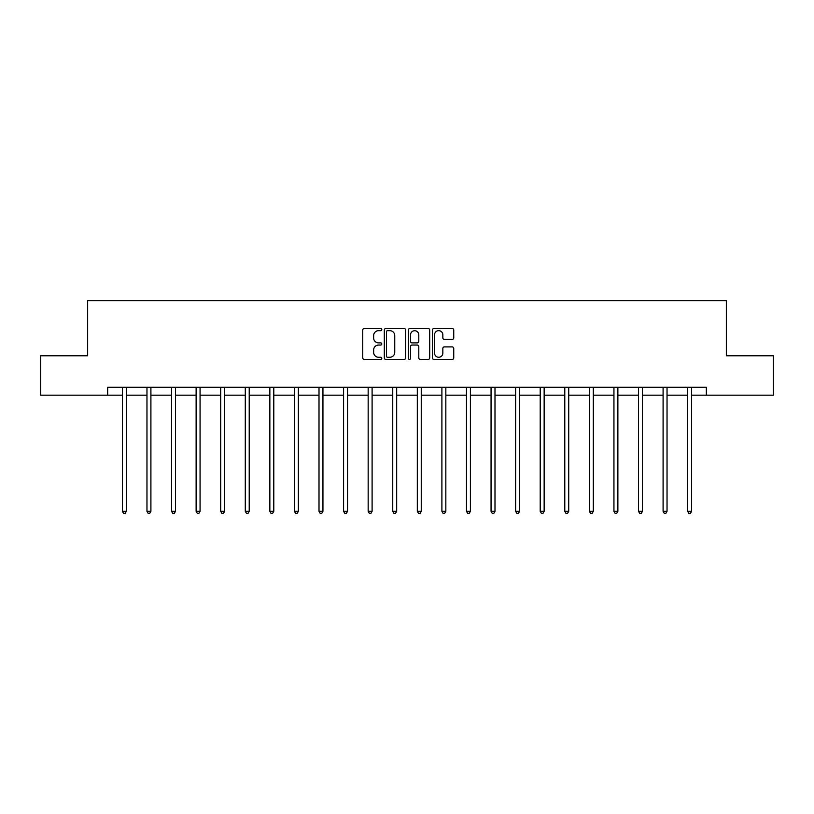 <?xml version="1.0" encoding="UTF-8"?>
<svg xmlns="http://www.w3.org/2000/svg" width="814" height="814" viewBox="0 0 814 814"><rect width="100%" height="100%" fill="white"/><g stroke="black" fill="none" stroke-linecap="round" stroke-linejoin="round"><path stroke-width="1.22" d="M381.797 329.578A1.079 1.079 0 0 0 380.708 328.5L364.275 328.5A1.547 1.547 0 0 0 362.729 330.046L362.729 357.885A1.547 1.547 0 0 0 364.275 359.432L380.708 359.432A1.079 1.079 0 0 0 381.797 358.343A1.079 1.079 0 0 0 380.708 357.265L378.581 357.265A4.945 4.945 0 0 1 373.636 352.32L373.636 350A4.945 4.945 0 0 1 378.581 345.044L380.708 345.044A1.079 1.079 0 0 0 381.797 343.966A1.079 1.079 0 0 0 380.708 342.887L378.581 342.887A4.945 4.945 0 0 1 373.636 337.932L373.636 335.612A4.945 4.945 0 0 1 378.581 330.667L380.708 330.667A1.079 1.079 0 0 0 381.797 329.578M452.197 339.407A1.547 1.547 0 0 0 453.744 337.861L453.744 330.046A1.547 1.547 0 0 0 452.197 328.5L433.943 328.5A1.547 1.547 0 0 0 432.397 330.046L432.397 357.885A1.547 1.547 0 0 0 433.943 359.432L452.197 359.432A1.547 1.547 0 0 0 453.744 357.885L453.744 348.453A1.547 1.547 0 0 0 452.197 346.906L444.383 346.906A1.547 1.547 0 0 0 442.836 348.453L442.836 353.123A4.141 4.141 0 0 1 438.705 357.265A4.141 4.141 0 0 1 434.564 353.123L434.564 334.798A4.141 4.141 0 0 1 438.705 330.667A4.141 4.141 0 0 1 442.836 334.798L442.836 337.861A1.547 1.547 0 0 0 444.383 339.407L452.197 339.407M107.662 395.166L40.7 395.166L40.7 355.779L87.647 355.779L87.647 300.641L726.353 300.641L726.353 355.779L773.3 355.779L773.3 395.166L706.338 395.166L706.338 387.291L107.662 387.291L107.662 395.166L122.385 395.166M405.647 330.046A1.547 1.547 0 0 0 404.1 328.5L385.856 328.5A1.547 1.547 0 0 0 384.31 330.046L384.31 357.885A1.547 1.547 0 0 0 385.856 359.432L404.1 359.432A1.547 1.547 0 0 0 405.647 357.885L405.647 330.046M409.9 328.5L428.144 328.5A1.547 1.547 0 0 1 429.69 330.046L429.69 357.885A1.547 1.547 0 0 1 428.144 359.432L420.339 359.432A1.547 1.547 0 0 1 418.793 357.885L418.793 346.591A1.547 1.547 0 0 0 417.246 345.044L412.067 345.044A1.547 1.547 0 0 0 410.521 346.591L410.521 358.343A1.079 1.079 0 0 1 409.432 359.432A1.079 1.079 0 0 1 408.353 358.343L408.353 330.046A1.547 1.547 0 0 1 409.9 328.5M126.323 395.166L146.968 395.166M150.905 395.166L171.54 395.166M175.478 395.166L196.123 395.166M200.061 395.166L220.696 395.166M224.633 395.166L245.279 395.166M249.216 395.166L269.851 395.166M273.789 395.166L294.434 395.166M298.372 395.166L319.007 395.166M322.944 395.166L343.589 395.166M347.527 395.166L368.162 395.166M372.1 395.166L392.745 395.166M396.683 395.166L417.317 395.166M421.255 395.166L441.9 395.166M445.838 395.166L466.473 395.166M470.411 395.166L491.056 395.166M494.993 395.166L515.628 395.166M519.566 395.166L540.211 395.166M544.149 395.166L564.784 395.166M568.721 395.166L589.367 395.166M593.304 395.166L613.939 395.166M617.877 395.166L638.522 395.166M642.46 395.166L663.095 395.166M667.032 395.166L687.677 395.166M691.615 395.166L706.338 395.166M387.556 330.667A1.079 1.079 0 0 0 386.467 331.746L386.467 356.186A1.079 1.079 0 0 0 387.556 357.265L389.794 357.265A4.945 4.945 0 0 0 394.749 352.32L394.749 335.612A4.945 4.945 0 0 0 389.794 330.667L387.556 330.667M418.793 334.88A4.141 4.141 0 0 0 414.652 330.738A4.141 4.141 0 0 0 410.521 334.88L410.521 341.341A1.547 1.547 0 0 0 412.067 342.887L417.246 342.887A1.547 1.547 0 0 0 418.793 341.341L418.793 334.88M126.536 387.291L126.445 387.525A1.577 1.577 0 0 0 126.323 388.105L126.323 511.314L122.385 511.314L122.385 388.105A1.577 1.577 0 0 0 122.273 387.525L122.181 387.291M126.323 511.314L125.142 513.359L123.575 513.359L122.385 511.314M151.109 387.291L151.017 387.525A1.577 1.577 0 0 0 150.905 388.105L150.905 511.314L146.968 511.314L146.968 388.105A1.577 1.577 0 0 0 146.856 387.525L146.764 387.291M150.905 511.314L149.725 513.359L148.148 513.359L146.968 511.314M175.692 387.291L175.6 387.525A1.577 1.577 0 0 0 175.478 388.105L175.478 511.314L171.54 511.314L171.54 388.105A1.577 1.577 0 0 0 171.428 387.525L171.337 387.291M175.478 511.314L174.298 513.359L172.721 513.359L171.54 511.314M200.264 387.291L200.173 387.525A1.577 1.577 0 0 0 200.061 388.105L200.061 511.314L196.123 511.314L196.123 388.105A1.577 1.577 0 0 0 196.011 387.525L195.92 387.291M200.061 511.314L198.881 513.359L197.303 513.359L196.123 511.314M224.847 387.291L224.756 387.525A1.577 1.577 0 0 0 224.633 388.105L224.633 511.314L220.696 511.314L220.696 388.105A1.577 1.577 0 0 0 220.584 387.525L220.492 387.291M224.633 511.314L223.453 513.359L221.876 513.359L220.696 511.314M249.42 387.291L249.328 387.525A1.577 1.577 0 0 0 249.216 388.105L249.216 511.314L245.279 511.314L245.279 388.105A1.577 1.577 0 0 0 245.167 387.525L245.065 387.291M249.216 511.314L248.036 513.359L246.459 513.359L245.279 511.314M274.003 387.291L273.911 387.525A1.577 1.577 0 0 0 273.789 388.105L273.789 511.314L269.851 511.314L269.851 388.105A1.577 1.577 0 0 0 269.739 387.525L269.648 387.291M273.789 511.314L272.609 513.359L271.031 513.359L269.851 511.314M298.575 387.291L298.484 387.525A1.577 1.577 0 0 0 298.372 388.105L298.372 511.314L294.434 511.314L294.434 388.105A1.577 1.577 0 0 0 294.322 387.525L294.22 387.291M298.372 511.314L297.191 513.359L295.614 513.359L294.434 511.314M323.158 387.291L323.066 387.525A1.577 1.577 0 0 0 322.944 388.105L322.944 511.314L319.007 511.314L319.007 388.105A1.577 1.577 0 0 0 318.895 387.525L318.803 387.291M322.944 511.314L321.764 513.359L320.187 513.359L319.007 511.314M347.731 387.291L347.639 387.525A1.577 1.577 0 0 0 347.527 388.105L347.527 511.314L343.589 511.314L343.589 388.105A1.577 1.577 0 0 0 343.477 387.525L343.376 387.291M347.527 511.314L346.347 513.359L344.77 513.359L343.589 511.314M372.313 387.291L372.222 387.525A1.577 1.577 0 0 0 372.1 388.105L372.1 511.314L368.162 511.314L368.162 388.105A1.577 1.577 0 0 0 368.05 387.525L367.959 387.291M372.1 511.314L370.919 513.359L369.342 513.359L368.162 511.314M396.886 387.291L396.794 387.525A1.577 1.577 0 0 0 396.683 388.105L396.683 511.314L392.745 511.314L392.745 388.105A1.577 1.577 0 0 0 392.633 387.525L392.531 387.291M396.683 511.314L395.502 513.359L393.925 513.359L392.745 511.314M421.469 387.291L421.367 387.525A1.577 1.577 0 0 0 421.255 388.105L421.255 511.314L417.317 511.314L417.317 388.105A1.577 1.577 0 0 0 417.206 387.525L417.114 387.291M421.255 511.314L420.075 513.359L418.498 513.359L417.317 511.314M446.041 387.291L445.95 387.525A1.577 1.577 0 0 0 445.838 388.105L445.838 511.314L441.9 511.314L441.9 388.105A1.577 1.577 0 0 0 441.778 387.525L441.687 387.291M445.838 511.314L444.658 513.359L443.081 513.359L441.9 511.314M470.624 387.291L470.523 387.525A1.577 1.577 0 0 0 470.411 388.105L470.411 511.314L466.473 511.314L466.473 388.105A1.577 1.577 0 0 0 466.361 387.525L466.269 387.291M470.411 511.314L469.23 513.359L467.653 513.359L466.473 511.314M495.197 387.291L495.105 387.525A1.577 1.577 0 0 0 494.993 388.105L494.993 511.314L491.056 511.314L491.056 388.105A1.577 1.577 0 0 0 490.934 387.525L490.842 387.291M494.993 511.314L493.813 513.359L492.236 513.359L491.056 511.314M519.78 387.291L519.678 387.525A1.577 1.577 0 0 0 519.566 388.105L519.566 511.314L515.628 511.314L515.628 388.105A1.577 1.577 0 0 0 515.516 387.525L515.425 387.291M519.566 511.314L518.386 513.359L516.809 513.359L515.628 511.314M544.352 387.291L544.261 387.525A1.577 1.577 0 0 0 544.149 388.105L544.149 511.314L540.211 511.314L540.211 388.105A1.577 1.577 0 0 0 540.089 387.525L539.997 387.291M544.149 511.314L542.969 513.359L541.391 513.359L540.211 511.314M568.935 387.291L568.833 387.525A1.577 1.577 0 0 0 568.721 388.105L568.721 511.314L564.784 511.314L564.784 388.105A1.577 1.577 0 0 0 564.672 387.525L564.58 387.291M568.721 511.314L567.541 513.359L565.964 513.359L564.784 511.314M593.508 387.291L593.416 387.525A1.577 1.577 0 0 0 593.304 388.105L593.304 511.314L589.367 511.314L589.367 388.105A1.577 1.577 0 0 0 589.244 387.525L589.153 387.291M593.304 511.314L592.124 513.359L590.547 513.359L589.367 511.314M618.08 387.291L617.989 387.525A1.577 1.577 0 0 0 617.877 388.105L617.877 511.314L613.939 511.314L613.939 388.105A1.577 1.577 0 0 0 613.827 387.525L613.736 387.291M617.877 511.314L616.697 513.359L615.119 513.359L613.939 511.314M642.663 387.291L642.572 387.525A1.577 1.577 0 0 0 642.46 388.105L642.46 511.314L638.522 511.314L638.522 388.105A1.577 1.577 0 0 0 638.4 387.525L638.308 387.291M642.46 511.314L641.279 513.359L639.702 513.359L638.522 511.314M667.236 387.291L667.144 387.525A1.577 1.577 0 0 0 667.032 388.105L667.032 511.314L663.095 511.314L663.095 388.105A1.577 1.577 0 0 0 662.983 387.525L662.891 387.291M667.032 511.314L665.852 513.359L664.275 513.359L663.095 511.314M691.819 387.291L691.727 387.525A1.577 1.577 0 0 0 691.615 388.105L691.615 511.314L687.677 511.314L687.677 388.105A1.577 1.577 0 0 0 687.555 387.525L687.464 387.291M691.615 511.314L690.425 513.359L688.858 513.359L687.677 511.314"/></g></svg>
